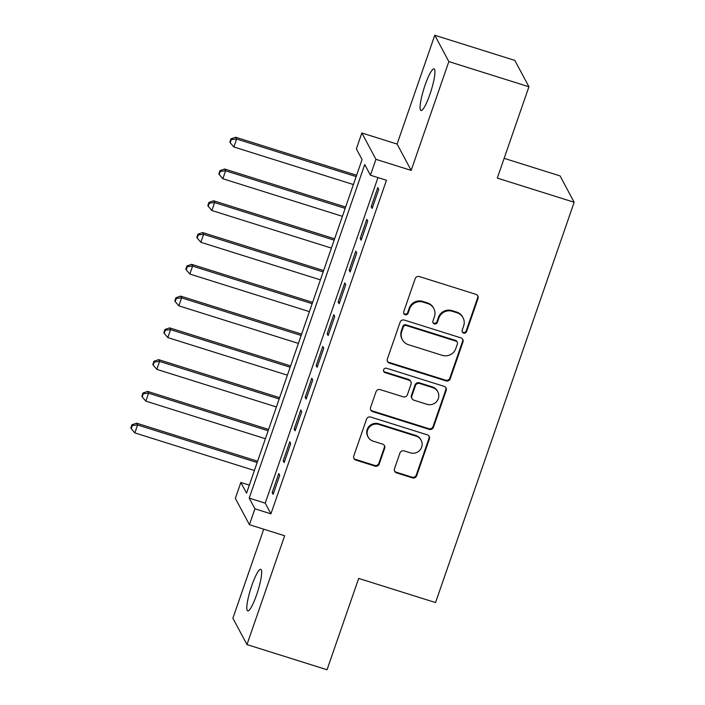 <?xml version="1.0" encoding="UTF-8"?>
<svg xmlns="http://www.w3.org/2000/svg" width="705" height="705" viewBox="0 0 705 705"><rect width="100%" height="100%" fill="white"/><g stroke="black" fill="none" stroke-linecap="round" stroke-linejoin="round"><path stroke-width="1.06" d="M463.617 333.086A2.344 2.274 151.9 0 0 466.569 331.597L478.043 298.462A3.349 3.252 151.9 0 0 475.981 294.355L419.387 276.571A3.349 3.252 151.9 0 0 415.166 278.695L403.692 311.83A2.344 2.274 151.9 0 0 405.137 314.703A2.344 2.274 151.9 0 0 408.098 313.214L409.579 308.931A10.707 10.399 151.9 0 1 423.097 302.11L427.812 303.591A10.707 10.399 151.9 0 1 434.412 316.739L432.932 321.022A2.344 2.274 151.9 0 0 434.377 323.895A2.344 2.274 151.9 0 0 437.329 322.405L438.818 318.122A10.707 10.399 151.9 0 1 452.337 311.302L457.051 312.782A10.707 10.399 151.9 0 1 463.652 325.921L462.172 330.213A2.344 2.274 151.9 0 0 463.617 333.086M462.145 331.632A2.344 2.274 151.9 0 0 466.19 330.883L477.664 297.748A3.349 3.252 151.9 0 0 477.637 295.554M403.674 313.258A2.344 2.274 151.9 0 0 407.71 312.5L409.2 308.217L409.579 308.931M432.905 322.441A2.344 2.274 151.9 0 0 436.95 321.692L438.439 317.409L438.818 318.122M256.664 594.667A21.811 3.736 -72.6 0 0 260.771 569.305A21.811 3.736 -72.6 0 0 251.8 585.555A21.811 3.736 -72.6 0 0 247.693 610.918A21.811 3.736 -72.6 0 0 256.664 594.667M429.944 94.276A21.811 3.736 -72.6 0 0 434.051 68.914A21.811 3.736 -72.6 0 0 425.071 85.164A21.811 3.736 -72.6 0 0 420.973 110.526A21.811 3.736 -72.6 0 0 429.944 94.276M394.492 468.781A3.349 3.252 151.9 0 0 396.554 472.888L412.425 477.884A3.349 3.252 151.9 0 0 416.655 475.752L429.398 438.951A3.349 3.252 151.9 0 0 427.336 434.844L370.742 417.06A3.349 3.252 151.9 0 0 366.521 419.184L353.778 455.985A3.349 3.252 151.9 0 0 355.84 460.092L375.016 466.12A3.349 3.252 151.9 0 0 379.237 463.987L384.692 448.239A3.349 3.252 151.9 0 0 382.63 444.132L373.121 441.145A8.945 8.698 151.9 0 1 369.27 427.248A8.945 8.698 151.9 0 1 378.893 424.463L416.153 436.175A8.945 8.698 151.9 0 1 420.004 450.063A8.945 8.698 151.9 0 1 410.372 452.857L404.168 450.9A3.349 3.252 151.9 0 0 399.938 453.033L394.492 468.781M254.919 508.807L249.42 524.696L235.338 498.356L240.846 482.467L246.547 493.147L362.062 159.55L356.36 148.878L361.859 132.989L375.941 159.33L370.433 175.21L364.732 164.538L249.209 498.127L254.919 508.807L270.931 513.839L386.455 180.251L370.433 175.21M528.926 86.759L448.847 61.591L434.774 35.25L514.844 60.419L528.926 86.759L497.298 178.101L574.161 202.256L435.54 602.572L358.678 578.408L327.041 669.75L246.97 644.582L284.653 535.765L249.42 524.696M434.774 35.25L397.091 144.067L411.174 170.399L448.847 61.591M411.174 170.399L375.941 159.33M446.009 380.894A3.349 3.252 151.9 0 0 450.239 378.761L462.982 341.969A3.349 3.252 151.9 0 0 460.92 337.862L404.326 320.07A3.349 3.252 151.9 0 0 400.105 322.203L387.362 359.004A3.349 3.252 151.9 0 0 389.424 363.11L446.009 380.894L445.63 380.18A3.349 3.252 151.9 0 0 449.861 378.047L462.603 341.255A3.349 3.252 151.9 0 0 462.577 339.052M446.186 390.455L433.443 427.256A3.349 3.252 151.9 0 1 429.222 429.389L372.628 411.597A3.349 3.252 151.9 0 1 370.566 407.49L376.021 391.742A3.349 3.252 151.9 0 1 380.242 389.618L403.198 396.827A3.349 3.252 151.9 0 0 407.419 394.694L411.033 384.251A3.349 3.252 151.9 0 0 408.97 380.145L385.08 372.637A2.344 2.274 151.9 0 1 384.075 368.997A2.344 2.274 151.9 0 1 386.587 368.266L444.124 386.349A3.349 3.252 151.9 0 1 446.186 390.455L445.807 389.75L433.064 426.543L433.443 427.256M263.732 529.191L232.888 618.241L246.97 644.582M372.143 208.442L378.744 189.381L377.792 187.6L371.191 206.671L372.143 208.442M361.136 240.22L367.737 221.159L366.785 219.378L360.185 238.44L361.136 240.22M350.138 271.989L356.739 252.928L355.787 251.147L349.187 270.209L350.138 271.989M339.14 303.758L345.741 284.697L344.789 282.916L338.188 301.978L339.14 303.758M328.133 335.527L334.734 316.466L333.782 314.686L327.182 333.747L328.133 335.527M317.135 367.296L323.736 348.235L322.784 346.455L316.184 365.525L317.135 367.296M306.129 399.074L312.729 380.013L311.777 378.232L305.177 397.294L306.129 399.074M295.131 430.843L301.731 411.782L300.779 410.002L294.179 429.063L295.131 430.843M284.124 462.612L290.724 443.551L289.781 441.771L283.181 460.832L284.124 462.612M377.968 177.581L265.23 503.167L270.931 513.839M278.775 473.54L272.174 492.601L273.126 494.381L279.726 475.32L278.775 473.54M574.161 202.256L560.087 175.924L504.137 158.334M249.323 485.137L240.846 482.467M397.091 144.067L361.859 132.989M265.23 503.167L249.209 498.127M371.191 206.671L372.601 207.111M360.185 238.44L361.603 238.88M349.187 270.209L350.596 270.649M338.188 301.978L339.599 302.427M327.182 333.747L328.601 334.196M316.184 365.525L317.594 365.965M305.177 397.294L306.596 397.735M294.179 429.063L295.589 429.504M283.181 460.832L284.591 461.282M272.174 492.601L273.584 493.051M463.035 317.717L462.656 317.003A10.707 10.399 151.9 0 0 456.673 312.068L457.051 312.782M438.439 317.409A10.707 10.399 151.9 0 1 451.949 310.588L456.673 312.068M433.795 308.526L433.416 307.812A10.707 10.399 151.9 0 0 427.433 302.886L427.812 303.591M409.2 308.217A10.707 10.399 151.9 0 1 422.718 301.396L427.433 302.886M387.389 361.198A3.349 3.252 151.9 0 0 389.045 362.396L445.63 380.18M457.386 344.014A2.344 2.274 151.9 0 0 455.95 341.141L406.274 325.525A2.344 2.274 151.9 0 0 403.313 327.014L401.753 331.535A10.707 10.399 151.9 0 0 408.354 344.675L442.308 355.355A10.707 10.399 151.9 0 0 455.827 348.534L457.386 344.014M457.254 342.216L456.875 341.502A2.344 2.274 151.9 0 0 455.562 340.427L455.95 341.141M402.37 339.748L401.991 339.035A10.707 10.399 151.9 0 1 401.365 330.83L402.934 326.3A2.344 2.274 151.9 0 1 405.895 324.811L455.562 340.427M370.592 409.693A3.349 3.252 151.9 0 0 372.249 410.892L428.843 428.675A3.349 3.252 151.9 0 0 433.064 426.543M410.839 381.687L410.46 380.973A3.349 3.252 151.9 0 0 408.592 379.431L384.701 371.923L385.08 372.637M383.608 371.183A2.344 2.274 151.9 0 0 384.701 371.923M427.01 404.317A8.945 8.698 151.9 0 0 437.787 391.751A8.945 8.698 151.9 0 0 432.791 387.627L419.66 383.502A3.349 3.252 151.9 0 0 415.439 385.635L411.817 396.078A3.349 3.252 151.9 0 0 413.888 400.184L427.01 404.317M437.787 391.751L437.408 391.037A8.945 8.698 151.9 0 0 432.403 386.922L432.791 387.627M412.011 398.642L411.632 397.937A3.349 3.252 151.9 0 1 411.438 395.373L415.06 384.921A3.349 3.252 151.9 0 1 419.281 382.789L432.403 386.922M445.807 389.75A3.349 3.252 151.9 0 0 445.78 387.547M421.158 440.299L420.77 439.585A8.945 8.698 151.9 0 0 415.774 435.461L416.153 436.175M368.116 437.021L367.737 436.307A8.945 8.698 151.9 0 1 378.514 423.749L415.774 435.461M353.804 458.179A3.349 3.252 151.9 0 0 355.461 459.378L374.637 465.406A3.349 3.252 151.9 0 0 378.858 463.282L384.313 447.534A3.349 3.252 151.9 0 0 384.287 445.331M394.518 470.984A3.349 3.252 151.9 0 0 396.175 472.174L412.046 477.17A3.349 3.252 151.9 0 0 416.276 475.038L429.019 438.237A3.349 3.252 151.9 0 0 428.993 436.043M356.624 175.272L235.655 137.246L236.607 139.026L233.857 146.975L353.408 184.551M356.157 176.602L236.607 139.026L231.328 139.572L230.949 138.859L229.848 142.031L230.227 142.745L231.328 139.572M233.857 146.975L230.227 142.745M230.949 138.859L235.655 137.246M345.617 207.041L224.648 169.024L225.6 170.804L222.85 178.744L342.41 216.32M345.159 208.38L225.6 170.804L220.33 171.341L219.951 170.628L218.85 173.809L219.229 174.514L220.33 171.341M222.85 178.744L219.229 174.514M219.951 170.628L224.648 169.024M334.619 238.81L213.65 200.793L214.602 202.573L211.852 210.513L331.403 248.089M334.161 240.149L214.602 202.573L209.323 203.11L208.944 202.397L207.843 205.578L208.231 206.292L209.323 203.11M211.852 210.513L208.231 206.292M208.944 202.397L213.65 200.793M323.621 270.588L202.652 232.562L203.604 234.342L200.846 242.282L320.405 279.859M323.154 271.918L203.604 234.342L198.325 234.88L197.946 234.166L196.845 237.347L197.224 238.061L198.325 234.88M200.846 242.282L197.224 238.061M197.946 234.166L202.652 232.562M312.615 302.357L191.645 264.331L192.597 266.111L189.848 274.051L309.407 311.636M312.156 303.688L192.597 266.111L187.327 266.649L186.94 265.944L185.847 269.116L186.226 269.83L187.327 266.649M189.848 274.051L186.226 269.83M186.94 265.944L191.645 264.331M301.617 334.126L180.647 296.1L181.599 297.88L178.85 305.829L298.4 343.406M301.15 335.457L181.599 297.88L176.321 298.426L175.942 297.713L174.84 300.885L175.219 301.599L176.321 298.426M178.85 305.829L175.219 301.599M175.942 297.713L180.647 296.1M290.61 365.895L169.641 327.878L170.592 329.658L167.843 337.598L287.402 375.175M290.152 367.235L170.592 329.658L165.322 330.196L164.944 329.482L163.842 332.663L164.221 333.368L165.322 330.196M167.843 337.598L164.221 333.368M164.944 329.482L169.641 327.878M279.612 397.664L158.643 359.647L159.594 361.427L156.845 369.367L276.395 406.944M279.154 399.004L159.594 361.427L154.316 361.965L153.937 361.251L152.835 364.432L153.223 365.146L154.316 361.965M156.845 369.367L153.223 365.146M153.937 361.251L158.643 359.647M268.614 429.442L147.645 391.416L148.588 393.196L145.838 401.136L265.397 438.713M268.147 430.773L148.588 393.196L143.318 393.734L142.939 393.02L141.837 396.201L142.216 396.915L143.318 393.734M145.838 401.136L142.216 396.915M142.939 393.02L147.645 391.416M257.607 461.211L136.638 423.185L137.59 424.965L134.84 432.905L254.399 470.491M257.149 462.542L137.59 424.965L132.32 425.503L131.932 424.798L130.839 427.97L131.218 428.684L132.32 425.503M134.84 432.905L131.218 428.684M131.932 424.798L136.638 423.185M466.19 330.883L466.569 331.597M407.71 312.5L408.098 313.214M436.95 321.692L437.329 322.405M451.949 310.588L452.337 311.302M422.718 301.396L423.097 302.11M477.664 297.748L478.043 298.462M389.045 362.396L389.424 363.11M462.603 341.255L462.982 341.969M449.861 378.047L450.239 378.761M405.895 324.811L406.274 325.525M402.934 326.3L403.313 327.014M401.365 330.83L401.753 331.535M428.843 428.675L429.222 429.389M372.249 410.892L372.628 411.597M408.592 379.431L408.97 380.145M419.281 382.789L419.66 383.502M415.06 384.921L415.439 385.635M411.438 395.373L411.817 396.078M378.514 423.749L378.893 424.463M384.313 447.534L384.692 448.239M378.858 463.282L379.237 463.987M374.637 465.406L375.016 466.12M355.461 459.378L355.84 460.092M429.019 438.237L429.398 438.951M416.276 475.038L416.655 475.752M412.046 477.17L412.425 477.884M396.175 472.174L396.554 472.888"/></g></svg>
